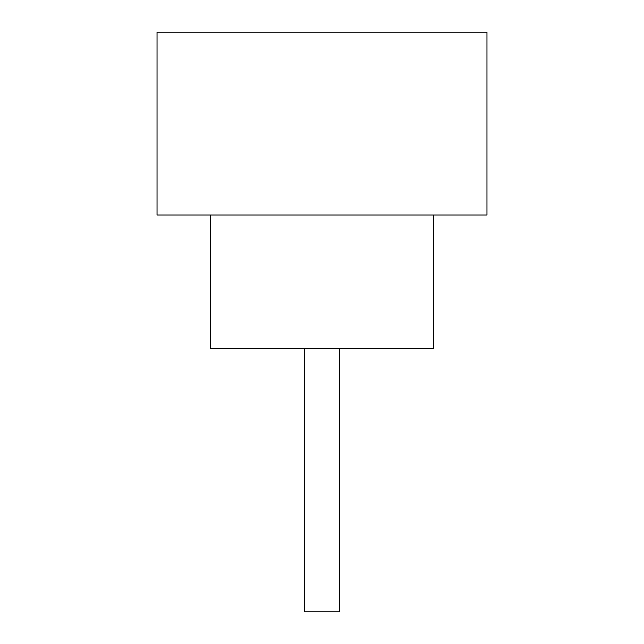 <?xml version="1.0" encoding="UTF-8"?>
<svg xmlns="http://www.w3.org/2000/svg" width="644" height="644" viewBox="0 0 644 644"><rect width="100%" height="100%" fill="white"/><g stroke="black" fill="none" stroke-linecap="round" stroke-linejoin="round"><path stroke-width="0.97" d="M339.388 348.75L339.388 611.8L304.612 611.8L304.612 348.75M210.54 214.999L210.54 348.75L433.46 348.75L433.46 214.999M486.961 214.999L157.039 214.999L157.039 32.2L486.961 32.2L486.961 214.999"/></g></svg>
